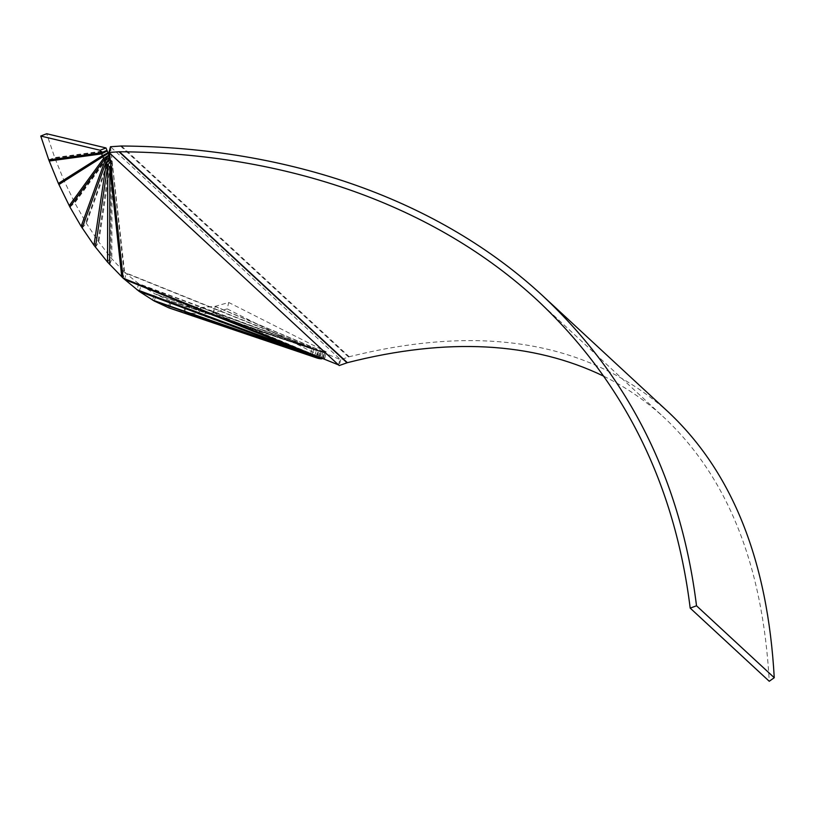 <?xml version="1.0" encoding="UTF-8"?>
<svg xmlns="http://www.w3.org/2000/svg" width="815" height="815" viewBox="0 0 815 815"><rect width="100%" height="100%" fill="white"/><g stroke="black" fill="none" stroke-linecap="round" stroke-linejoin="round"><path stroke-width="0.61" stroke-dasharray="4.08 3.06" d="M338.52 364.906L340.018 359.12L111.003 147.22L109.505 152.996M110.483 146.731L124.634 272.404L111.849 258.834L98.778 242.004L86.359 223.29L74.786 202.904L64.242 181.083L54.9 158.12L46.689 133.731M111.258 169.062L112.755 163.285L112.062 162.073L123.941 271.201L121.751 276.835M668.972 412.624C589.907 341.882 483.326 323.26 349.207 356.746L340.68 359.731L312.206 347.923L316.454 350.236L321.721 352.212L326.295 351.846L228.73 302.487L214.926 306.42L201.152 307.52L186.513 305.87L170.315 301.041L154.595 293.675L138.723 283.712L124.634 272.404L123.136 278.18M82.142 227.956L86.359 223.29L110.066 158.059L112.062 162.073L111.849 258.834L109.668 264.478M323.127 358.702L324.757 358.233L227.202 308.875L228.73 302.487M321.477 358.865L199.288 313.989L213.713 312.766L215.252 306.379L324.839 352.263L323.3 358.661L213.713 312.766L227.202 308.875M321.691 358.121L323.341 352.406L201.152 307.52L199.288 313.989L198.544 313.979L200.633 307.449L322.822 352.335L321.049 357.866M319.633 358.732L184.424 312.389L198.544 313.979L320.723 358.855M320.04 357.459L321.721 352.212L186.513 305.87L184.424 312.389L183.497 312.206L185.708 305.645L320.916 351.988L319.185 357.113M318.319 356.766L320.03 351.723L171.537 301.479L169.326 308.029L183.497 312.206L318.706 358.539M324.757 358.233L326.295 351.846M322.709 358.539L324.502 352.314L214.926 306.42L213.061 312.879L322.638 358.773M317.096 356.277L318.797 351.285L170.315 301.041L168.094 307.561M316.556 356.063L318.268 351.041L156.409 294.48L154.198 301M314.784 355.35L316.454 350.236L154.595 293.675L152.517 300.052M139.222 291.413L141.301 285.046L316.454 350.236M124.542 279.413L126.294 273.371L313.867 348.902L312.298 354.342L313.877 348.902L138.723 283.712L136.971 289.753M310.709 353.7L312.206 347.923L124.634 272.404M110.84 165.221L112.062 162.073L110.84 165.221M110.402 161.238L111.105 160.148L110.901 256.908L107.56 262.114M95.447 247.21L98.778 242.004L111.105 160.148M110.178 159.098L98.197 240.578L93.969 245.244M81.133 226.356L86.003 222.271L109.719 157.05M69.907 206.99L74.786 202.904L109.016 155.838M69.204 205.665L74.562 202.171L108.792 155.105M58.894 184.577L107.998 153.485M58.374 183.416L64.069 180.523L107.825 152.914M49.206 161.024L54.9 158.12L107.06 151.03M48.788 159.913L54.727 157.611L106.877 150.52M340.68 359.731L339.223 365.558M603.915 376.286C626.236 387.339 646.509 401.296 664.755 418.146C727.989 477.885 762.82 565.6 769.248 681.269M317.809 358.284L317.229 358.08M348.504 356.97L120.549 146.038M121.466 146.007L349.207 356.746M171.242 301.377L319.724 351.632M537.717 300.592L664.755 418.146"/><path stroke-width="1.22" d="M119 151.773L119.418 151.753C286.931 152.925 435.383 205.747 537.717 300.592C623.995 381.654 674.82 484.161 690.193 608.112L696.519 605.789C681.024 480.911 629.822 377.63 542.892 295.957C439.805 200.398 290.232 147.179 121.466 146.007L110.483 146.731L108.935 152.466L119 151.773L347.047 362.787L339.223 365.558L109.505 152.996L123.136 278.18L107.56 262.114L93.969 245.244L81.133 226.356L69.907 206.99L58.374 183.416L48.788 159.913L40.75 136.034L46.689 133.731L106.011 147.953L110.056 158.018M338.52 364.906L310.709 353.7L317.524 358.193L323.127 358.702M317.229 358.08L169.041 307.938L154.198 301L139.222 291.413L123.136 278.18L310.709 353.7M40.75 136.034L100.072 150.245L104.84 161.126L111.258 169.062M321.477 358.865L321.691 358.121M320.723 358.855L321.049 357.866M319.633 358.732L320.04 357.459M318.706 358.539L319.185 357.113M317.809 358.284L318.319 356.766M168.094 307.561L316.577 357.805L317.096 356.277M154.198 301L316.047 357.551L316.556 356.063M152.517 300.052L314.376 356.613L314.784 355.35M124.542 279.413L312.125 354.943L312.298 354.342L312.125 354.943L136.971 289.753M109.668 264.478L109.872 167.707L110.84 165.221L109.872 167.707L121.751 276.835M107.56 262.114L107.763 165.343L110.402 161.238M93.969 245.244L106.296 163.377L110.178 159.098M82.142 227.956L105.848 162.725L110.066 158.069M81.133 226.356L104.84 161.126L109.719 157.05M69.907 206.99L104.137 159.923L109.016 155.838M69.204 205.665L103.434 158.599L108.792 155.105M58.894 184.577L107.998 153.485M58.374 183.416L102.12 155.818L107.825 152.914M49.206 161.024L101.355 153.933L107.06 151.03M48.788 159.913L100.938 152.823L106.877 150.52M100.072 150.245L106.011 147.953M690.193 608.112L769.248 681.269L774.25 677.713C767.771 561.178 732.685 472.812 668.972 412.624L542.892 295.957M347.047 362.787L347.373 362.685C447.14 337.247 532.653 341.78 603.915 376.286M774.25 677.713L696.519 605.789M109.505 152.996L108.935 152.466M314.376 356.613L139.222 291.413M107.763 165.343L95.447 247.21M119.418 151.753L347.373 362.685M169.021 307.938L317.514 358.182"/></g></svg>
